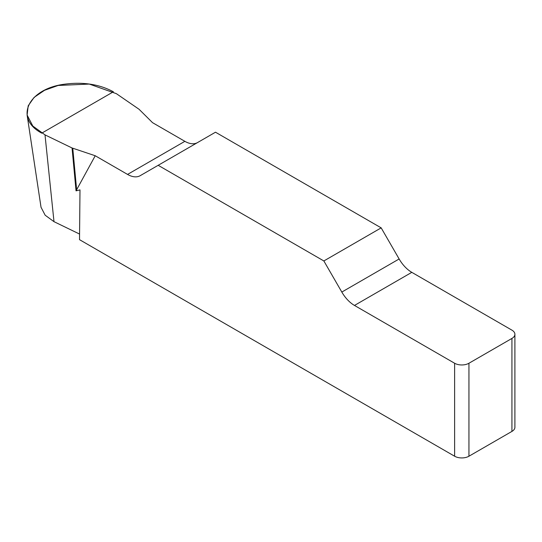 <?xml version="1.0" encoding="UTF-8"?>
<svg xmlns="http://www.w3.org/2000/svg" width="542" height="542" viewBox="0 0 542 542"><rect width="100%" height="100%" fill="white"/><g stroke="black" fill="none" stroke-linecap="round" stroke-linejoin="round"><path stroke-width="0.81" d="M197.478 142.614A25.332 14.627 60 0 1 184.869 141.326L152.539 122.661L139.07 109.281L116.381 93.671L89.274 84.064L58.123 85.467L44.525 90.297L34.112 97.391L28.204 105.792L27.107 115.019L32.805 126.042L45.006 134.877L72.045 147.973L95.223 155.75L76.043 190.845L79.986 189.89L79.518 239.666L454.616 456.222L454.616 363.248A10.135 5.847 0 0 0 468.945 363.248L468.945 456.222A10.135 5.847 180 0 1 454.616 456.222M514.9 334.292L514.9 427.272A10.135 5.847 180 0 1 511.933 431.405L511.933 338.425A10.135 5.847 0 0 0 514.9 334.292A10.135 5.847 0 0 0 511.933 330.153L411.798 272.341A25.332 14.627 60 0 1 399.136 258.974L381.175 227.87L215.492 132.207L158.176 165.303L323.859 260.959L341.819 292.063A25.332 14.627 -120 0 0 354.482 305.437L454.616 363.248M95.223 155.75L127.553 174.416A25.332 14.627 -120 0 0 140.215 175.669L158.176 165.303M79.572 234.063L53.997 221.671L45.169 215.221L41.029 207.268L27.1 115.006M511.933 431.405L468.945 456.222M381.175 227.87L323.859 260.959M511.933 338.425L468.945 363.248M72.045 147.973L76.043 190.845M72.77 148.271L76.679 190.181M41.748 133.149C14.024 118.569 27.825 88.841 64.457 84.213C83.095 81.734 99.41 84.254 113.393 91.788L41.748 133.149M341.819 292.063L399.136 258.974M411.798 272.341L354.482 305.437M127.553 174.416L184.869 141.326M45.006 134.877L53.997 221.671"/></g></svg>
